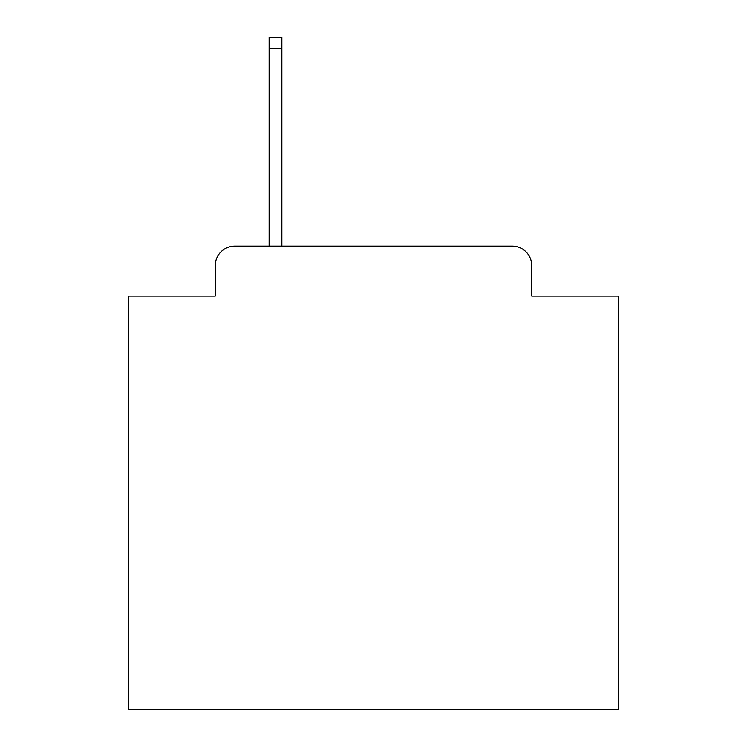 <?xml version="1.0" encoding="UTF-8"?>
<svg xmlns="http://www.w3.org/2000/svg" width="747" height="747" viewBox="0 0 747 747"><rect width="100%" height="100%" fill="white"/><g stroke="black" fill="none" stroke-linecap="round" stroke-linejoin="round"><path stroke-width="1.12" d="M215.229 265.699L215.229 296.073L215.229 265.699A19.599 19.599 0 0 1 234.829 246.099L269.125 246.099L269.125 37.35L281.871 37.35L281.871 246.099L512.171 246.099L234.829 246.099M531.771 296.073L531.771 265.699L531.771 296.073L618.507 296.073L618.507 709.65L128.493 709.65L128.493 296.073L215.229 296.073M531.771 265.699A19.599 19.599 0 0 0 512.171 246.099M269.125 48.62L281.871 48.62"/></g></svg>
